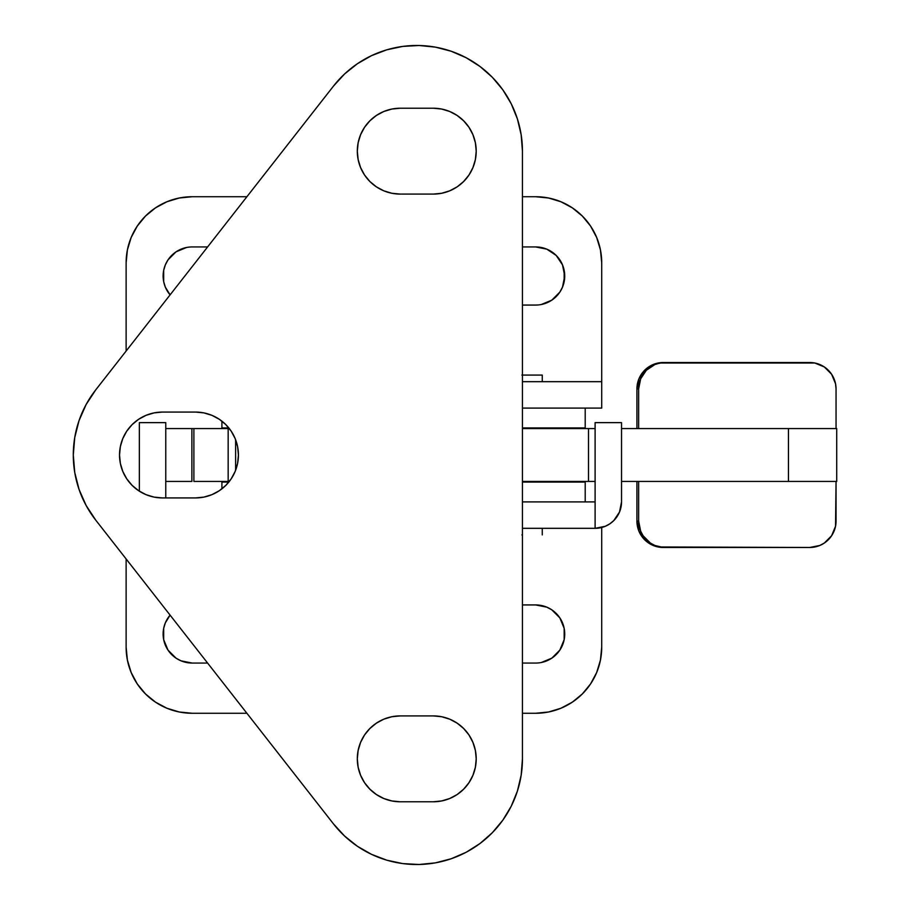 <?xml version="1.0" encoding="UTF-8"?>
<svg xmlns="http://www.w3.org/2000/svg" width="910" height="910" viewBox="0 0 910 910"><rect width="100%" height="100%" fill="white"/><g stroke="black" fill="none" stroke-linecap="round" stroke-linejoin="round"><path stroke-width="1.36" d="M605.218 526.31L609.78 523.864L605.218 526.31L595.106 528.323L595.106 501.899L522.442 501.899L595.106 501.899L595.106 422.638L621.53 422.638L621.53 501.899L621.53 422.638L595.106 422.638L595.106 528.323L522.442 528.323L595.766 528.323M139.344 422.638L165.768 422.638L165.768 497.929L165.768 422.638L139.344 422.638L139.344 491.184L139.344 422.638M126.126 558.956L126.126 647.215L127.4 660.103L131.154 672.49L127.4 660.103L126.126 647.215L126.126 558.956M572.356 702.133L582.366 693.92L590.579 683.91L596.687 672.49L590.579 683.91L582.366 693.92L572.356 702.133L560.935 708.242L548.548 711.995L535.66 713.269L522.442 713.269L535.66 713.269A66.055 66.055 0 0 0 601.715 647.215L601.715 527.481L601.715 647.215L600.441 660.103L596.687 672.49M137.262 683.91L145.475 693.92L155.485 702.133L145.475 693.92L137.262 683.91L131.154 672.49M186.516 662.503L181.067 660.853L192.181 663.06L207.605 663.06L192.181 663.06A29.063 29.063 0 0 1 170.09 615.126L165.336 622.884L168.02 617.856M171.637 654.552L168.02 650.149L176.039 658.169L181.067 660.853M163.675 639.673L163.675 628.332L165.336 622.884L163.675 628.332L163.675 639.673L168.02 650.149M541.325 605.503L546.785 607.152L535.66 604.934L522.442 604.934L535.66 604.934A29.063 29.063 0 0 1 564.723 633.997A29.063 29.063 0 0 1 535.66 663.06L522.442 663.06L535.66 663.06M564.166 628.332L564.166 639.673L559.821 650.149L564.166 639.673L564.166 628.332L559.821 617.856L551.801 609.837L546.785 607.152M595.106 528.323A26.424 26.424 0 0 0 621.53 501.899L619.517 512.011L613.784 520.577L609.78 523.864M601.715 528.323L601.715 647.215M126.126 647.215A66.055 66.055 0 0 0 192.181 713.269L246.894 713.269L192.181 713.269L179.293 711.995L166.905 708.242L155.485 702.133M541.325 662.503L551.801 658.169L559.821 650.149M522.442 381.677L601.715 381.677L522.442 381.677M522.442 408.101L601.715 408.101L601.715 262.785L600.441 249.897L596.687 237.51L590.579 226.089L582.366 216.079L572.356 207.867L582.366 216.079L590.579 226.089L596.687 237.51L600.441 249.897L601.715 262.785L601.715 408.101L522.442 408.101M126.126 351.044L126.126 262.785L126.126 351.044L126.126 262.785L127.4 249.897L131.154 237.51L137.262 226.089L131.154 237.51M192.181 196.731L179.293 198.005L192.181 196.731L246.894 196.731L192.181 196.731A66.055 66.055 0 0 0 126.126 262.785M155.485 207.867L145.475 216.079L137.262 226.089L145.475 216.079L155.485 207.867L166.905 201.758L179.293 198.005M541.325 247.497L546.785 249.147L535.66 246.94L522.442 246.94L535.66 246.94A29.063 29.063 0 0 1 564.723 276.003A29.063 29.063 0 0 1 535.66 305.066L522.442 305.066L535.66 305.066M564.166 270.327L564.166 281.668L562.505 287.116L564.723 276.003L562.505 264.878L556.203 255.448L546.785 249.147M163.675 281.668L163.675 270.327L165.336 264.878L163.675 270.327L163.675 281.668L165.336 287.116L170.09 294.874A29.063 29.063 0 0 1 192.181 246.94L207.605 246.94L192.181 246.94M601.715 262.785A66.055 66.055 0 0 0 535.66 196.731L522.442 196.731L535.66 196.731L548.548 198.005L560.935 201.758L572.356 207.867M541.325 304.497L551.801 300.163L559.821 292.144L562.505 287.116M186.516 247.497L176.039 251.831L168.02 259.851L165.336 264.878M191.885 481.424L191.885 428.576L165.768 428.576L191.885 428.576L191.885 481.424L165.768 481.424L191.885 481.424M229.331 481.424L193.887 481.424L193.887 428.576L191.885 428.576L228.16 428.576L193.887 428.576L193.887 481.424L228.16 481.424L228.16 428.576L229.331 428.576L228.16 428.576L228.16 481.424L229.331 481.424M235.622 470.242L235.622 439.757L235.622 470.242M588.031 481.424L522.442 481.424L588.497 481.424L588.497 428.576L595.106 428.576L522.442 428.576L588.201 428.576M588.497 481.424L595.106 481.424L588.497 481.424M836.506 428.576L788.458 428.576L788.458 481.424L836.711 481.424L836.711 428.576L621.53 428.576L788.458 428.576L788.458 481.424L621.53 481.424L836.392 481.424M636.92 481.424L636.92 521.055L638.922 531.167L644.633 539.732L648.625 543.02L658.112 546.967L809.729 547.479L819.808 545.465L824.358 543.02L831.615 535.728L835.551 526.207L836.051 481.424L836.051 521.055A26.424 26.322 -90 0 1 809.729 547.479L664.96 547.479A26.424 26.322 -90 0 1 638.638 521.055L638.638 481.424L638.638 521.055L640.651 531.167L643.074 535.728L650.343 543.02L654.893 545.465L663.242 547.479A26.424 26.322 90 0 1 636.92 521.055L638.638 521.055L636.92 521.055L636.92 481.424M663.242 362.521L653.175 364.535L648.625 366.98L644.633 370.268L638.922 378.833L636.92 388.945L636.92 428.576L636.92 388.945L638.638 388.945A26.424 26.322 -90 0 1 664.96 362.521L809.729 362.521A26.424 26.322 -90 0 1 836.051 388.945L835.551 383.792L831.615 374.272L824.358 366.98L814.871 363.033L659.83 363.033L654.893 364.535L646.35 370.268L640.651 378.833L638.638 388.945L638.638 428.576L638.638 388.945L636.92 388.945A26.424 26.322 90 0 1 663.242 362.521M836.051 428.576L836.051 388.945L836.051 428.576M542.258 528.323L542.258 534.921L542.258 528.323M585.198 482.084L585.198 501.899L585.198 482.084L522.442 482.084L585.198 482.084M548.866 427.916L548.866 428.576L548.866 427.916M548.866 481.424L548.866 482.084L548.866 481.424M585.198 408.101L585.198 427.916L585.198 408.101M521.874 375.079L542.258 375.079L542.258 381.677L542.258 375.079L522.442 375.079M522.442 427.916L585.198 427.916L522.442 427.916M522.442 534.921L521.874 534.921M221.904 488.841L221.904 482.084L228.808 482.084L221.904 482.084L221.904 488.841M221.904 427.916L221.904 421.159L221.904 427.916L228.808 427.916L221.904 427.916M383.815 798.514L391.869 800.948L400.252 801.778A42.929 42.929 0 0 1 357.311 758.838L358.142 750.466L360.587 742.412L364.546 734.984L369.892 728.478L376.399 723.143L383.815 719.173L391.869 716.727L400.252 715.908L433.274 715.908L441.657 716.727L449.711 719.173L457.127 723.143L463.634 728.478L468.98 734.984L472.938 742.412L475.384 750.466L476.214 758.838L475.384 767.221L472.938 775.274L468.98 782.691L463.634 789.197L457.127 794.544L449.711 798.514L441.657 800.948L433.274 801.778L400.252 801.778L391.869 800.948L383.815 798.514L376.399 794.544L369.892 789.197L364.546 782.691L360.587 775.274L358.142 767.221L357.311 758.838A42.929 42.929 0 0 1 400.252 715.908L391.869 716.727M391.869 193.273L400.252 194.092A42.929 42.929 0 0 1 357.311 151.162L358.142 142.779L360.587 134.725L364.546 127.309L369.892 120.802L376.399 115.456L383.815 111.486L391.869 109.052L400.252 108.222L433.274 108.222L441.657 109.052L449.711 111.486L457.127 115.456L463.634 120.802L468.98 127.309L472.938 134.725L475.384 142.779L476.214 151.162L475.384 159.534L472.938 167.588L468.98 175.016L463.634 181.522L457.127 186.857L449.711 190.827L441.657 193.273L433.274 194.092L400.252 194.092L391.869 193.273L383.815 190.827L376.399 186.857L369.892 181.522L364.546 175.016L360.587 167.588L358.142 159.534L357.311 151.162A42.929 42.929 0 0 1 400.252 108.222L391.869 109.052L383.815 111.486M154.086 497.11L162.458 497.929A42.929 42.929 0 0 1 119.528 455L120.347 446.628L122.793 438.575L126.763 431.147L132.098 424.64L138.604 419.305L146.032 415.335L154.086 412.89L162.458 412.071L195.491 412.071L203.863 412.89L211.916 415.335L219.344 419.305L225.851 424.64L231.185 431.147L235.155 438.575L237.601 446.628L238.42 455L237.601 463.372L235.155 471.425L231.185 478.853L225.851 485.36L219.344 490.695L211.916 494.665L203.863 497.11L195.491 497.929L162.458 497.929L154.086 497.11L146.032 494.665L138.604 490.695L132.098 485.36L126.763 478.853L122.793 471.425L120.347 463.372L119.528 455A42.929 42.929 0 0 1 162.458 412.071L154.086 412.89M74.745 437.539L73.289 455A105.685 105.685 0 0 1 95.743 389.867L86.131 404.518L79.056 420.557L74.745 437.539L73.289 455L74.745 472.461L79.056 489.443L86.131 505.482L95.743 520.133L333.538 823.971L344.583 836.028L357.346 846.243L371.542 854.365L386.807 860.189L402.8 863.601L419.123 864.5L435.389 862.873L451.212 858.756L466.204 852.249L480.025 843.502L492.321 832.73L502.809 820.194L511.249 806.192L517.415 791.052L521.18 775.138L522.442 758.838L522.442 151.162L521.18 134.862L517.415 118.948L511.249 103.808L502.809 89.806L492.321 77.27L480.025 66.498L466.204 57.751L451.212 51.244L435.389 47.127L419.123 45.5L402.8 46.399L386.807 49.811L371.542 55.635L357.346 63.757L344.583 73.972L333.538 86.029L95.743 389.867L333.538 86.029A105.685 105.685 0 0 1 522.442 151.162L522.442 758.838A105.685 105.685 0 0 1 333.538 823.971L95.743 520.133A105.685 105.685 0 0 1 73.289 455L74.745 472.461M386.807 860.189L402.8 863.601M502.809 820.194L511.249 806.192L517.415 791.052M517.415 118.948L511.249 103.808L502.809 89.806M480.025 66.498L466.204 57.751L451.212 51.244M435.389 47.127L419.123 45.5M371.542 55.635L357.346 63.757L344.583 73.972L333.538 86.029M369.892 181.522L364.546 175.016M369.892 120.802L376.399 115.456M400.252 108.222L433.274 108.222L441.657 109.052L449.711 111.486M472.938 134.725L475.384 142.779L476.214 151.162L475.384 159.534L472.938 167.588L468.98 175.016L463.634 181.522M441.657 193.273L433.274 194.092A42.929 42.929 0 0 0 476.214 151.162A42.929 42.929 0 0 0 433.274 108.222M132.098 485.36L126.763 478.853M120.347 446.628L122.793 438.575L126.763 431.147L132.098 424.64M162.458 412.071L195.491 412.071L203.863 412.89L211.916 415.335L219.344 419.305L225.851 424.64L231.185 431.147M237.601 446.628L238.42 455L237.601 463.372L235.155 471.425L231.185 478.853L225.851 485.36L219.344 490.695L211.916 494.665L203.863 497.11L195.491 497.929A42.929 42.929 0 0 0 238.42 455A42.929 42.929 0 0 0 195.491 412.071M358.142 750.466L360.587 742.412L364.546 734.984L369.892 728.478M400.252 715.908L433.274 715.908L441.657 716.727M463.634 728.478L468.98 734.984L472.938 742.412M475.384 750.466L476.214 758.838L475.384 767.221L472.938 775.274M463.634 789.197L457.127 794.544M449.711 798.514L441.657 800.948L433.274 801.778A42.929 42.929 0 0 0 476.214 758.838A42.929 42.929 0 0 0 433.274 715.908M162.458 497.929L195.491 497.929M400.252 194.092L433.274 194.092M400.252 801.778L433.274 801.778"/></g></svg>
